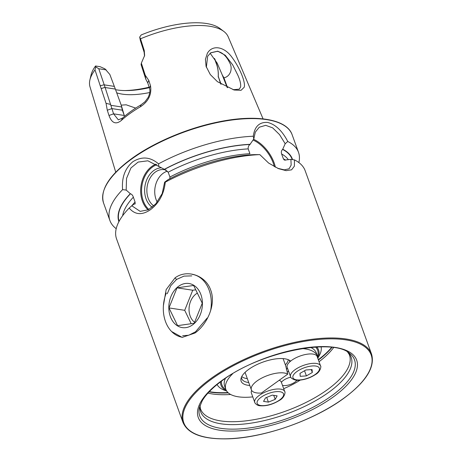 <?xml version="1.0" encoding="UTF-8"?>
<svg xmlns="http://www.w3.org/2000/svg" width="462" height="462" viewBox="0 0 462 462"><rect width="100%" height="100%" fill="white"/><g stroke="black" fill="none" stroke-linecap="round" stroke-linejoin="round"><path stroke-width="0.69" d="M182.663 335.73L188.744 335.239L195.513 331.808L207.184 318.035M191.782 275.883L183.997 276.12L176.559 279.441L170.709 285.73L167.25 293.763M163.421 305.503L166.158 289.593L175.011 277.905C186.712 268.976 205.648 275.173 210.695 290.078C216.395 304.718 206.878 324.769 194.964 333.027L182.172 337.399L171.593 331.508M227.2 87.543L222.245 74.919L223.931 77.812L227.558 87.699M244.248 87.208L241.048 90.321L234.188 90.021L217.463 81.699L210.308 74.573L206.081 66.384L205.428 59.315L207.357 53.303C212.364 44.537 224.197 46.408 231.855 57.167C239.691 67.631 245.686 82.04 244.248 87.208M233.079 89.732L239.247 89.172L240.615 86.943C240.956 83.899 240.003 79.926 237.757 75.023L232.652 64.83L225.271 55.267L217.781 51.172L210.753 52.76L207.657 56.254L206.352 67.267M319.034 361.734A77.68 30.446 160.1 0 0 333.61 347.615M152.223 207.224A20.865 15.581 98.7 0 1 144.646 189.212A20.865 15.581 98.7 0 1 153.806 170.513A20.865 15.581 98.7 0 1 161.325 167.81M166.262 170.166A19.277 14.391 -81.3 0 0 164.293 169.669A19.277 14.391 -81.3 0 0 155.353 172.055A19.277 14.391 -81.3 0 0 146.893 189.235A19.277 14.391 -81.3 0 0 153.777 205.885M167.435 171.177A19.277 14.391 -81.3 0 0 163.207 173.25A19.277 14.391 -81.3 0 0 157.247 202.085M169.872 178.707L169.941 177.015L168.162 172.21L164.478 169.387L147.869 160.799L138.126 162.075L130.942 167.954L126.53 178.419L126.178 190.078L130.451 193.797C131.774 194.184 132.738 195.31 133.351 197.187L135.077 202.027L135.152 203.938L133.945 204.14L131.768 205.757L140.159 211.365L148.285 209.794L155.752 203.881L162.185 193.59L164.645 182.172L168.076 179.654A92.227 36.146 -19.9 0 1 253.869 154.649L259.829 154.62L268.624 163.063L278.505 168.642L286.122 170.663L291.603 169.82L294.381 166.164L294.485 159.898A100.277 39.305 -19.9 0 1 305.151 170.686L371.563 354.14A100.277 39.305 160.1 0 0 308.356 339.818A100.277 39.305 160.1 0 0 211.325 378.222A100.277 39.305 160.1 0 0 182.981 422.407C187.884 433.853 202.627 439.333 227.2 438.842C262.751 438.167 313.126 420.761 343.168 398.781C365.829 382.138 375.288 367.261 371.563 354.14M277.685 168.295L284.274 169.86L289.085 168.774L291.164 165.119L290.898 159.384L284.349 160.089L283.379 158.807L281.618 153.979C281.023 152.096 281.358 150.589 282.628 149.451L285.187 143.734L279.545 134.615L272.644 127.853L265.725 125.341L259.263 127.217L255.313 132.138L253.794 138.952L249.971 144.473C248.585 145.594 247.996 147.066 248.204 148.885L249.919 153.707A88.727 34.777 -19.9 0 0 169.941 177.015M121.2 105.14L126.155 104.799L135.701 108.108M222.245 74.919L217.163 63.103L210.141 53.234M210.562 52.899L217.273 51.34C222.268 52.293 226.328 55.966 229.452 62.341C233.31 68.595 230.18 76.675 223.931 77.812M130.994 111.313A74.059 29.031 -19.9 0 1 140.997 104.839L144.987 101.744L148.083 97.557C149.913 93.63 150.358 90.483 149.434 88.115L147.742 82.871L145.79 79.187L141.083 64.605L141.349 63.121L145.235 75.208L148.81 80.452L150.497 85.701C151.888 94.387 148.527 101.409 140.402 106.774A76.911 30.146 160.1 0 0 130.013 113.496A76.911 30.146 160.1 0 0 121.304 120.472C115.898 124.832 111.792 123.169 108.986 115.483L107.294 110.239L106.046 103.321L94.993 69.895L95.773 66.915L95.53 65.991L100.092 66.684L104.99 68.873L109.829 74.446L115.35 89.085L105.134 87.526L113.577 113.837L118.347 119.86L122.609 118.035A74.059 29.031 -19.9 0 1 130.994 111.313M140.402 106.774L140.997 104.839M214.905 59.142L216.164 62.624C217.833 67.238 218.532 71.847 218.266 76.449L221.09 84.24M115.737 172.205L89.998 86.81A73.498 28.806 -19.9 0 1 89.899 79.966A73.498 28.806 -19.9 0 1 94.993 69.895M116.205 228.69A100.277 39.305 -19.9 0 1 109.921 220.576A100.277 39.305 -19.9 0 1 122.597 189.628C121.593 177.564 125.04 168.243 132.935 161.665C141.857 156.179 150.381 156.907 158.518 163.854A100.277 39.305 -19.9 0 1 253.286 136.238C254.579 126.548 259.344 121.939 267.585 122.424C275.485 124.399 282.207 130.752 287.762 141.488A100.277 39.305 -19.9 0 1 298.498 152.31A100.277 39.305 -19.9 0 1 298.862 162.572M164.645 182.172L165.286 182.172C163.998 194.005 159.02 203.205 150.346 209.771C142.001 215.413 134.944 214.847 129.181 208.073L131.768 205.757M182.981 422.407L116.574 238.952A100.277 39.305 -19.9 0 1 129.181 208.073M165.286 182.172A100.277 39.305 -19.9 0 1 259.829 154.62M290.898 159.384L294.485 159.898M282.848 149.29A92.227 36.146 -19.9 0 1 292.573 159.621M287.762 141.488L285.187 143.734M118.89 221.702A92.227 36.146 -19.9 0 1 130.244 193.763M126.178 190.078L122.597 189.628M164.264 169.358A92.227 36.146 -19.9 0 1 250.196 144.311M158.518 163.854L158.882 166.609M253.794 138.952L253.286 136.238M89.899 79.966L91.008 75.167A70.738 27.726 -19.9 0 1 95.53 65.991M149.134 87.191A64.478 25.271 -19.9 0 1 124.763 90.569M149.29 87.67A60.326 23.643 -19.9 0 1 126.207 90.581A60.326 23.643 -19.9 0 1 115.61 89.692M149.757 92.515A56.191 22.026 -19.9 0 1 116.742 92.833M223.874 31.468L219.952 28.494A70.738 27.726 -19.9 0 0 141.158 34.962L139.68 37.104L140.512 38.808A73.498 28.806 -19.9 0 1 223.874 31.468A73.498 28.806 -19.9 0 1 228.182 36.787L263.069 118.873M140.512 38.808L144.265 50.566L144.635 55.498L141.349 63.121M121.246 105.272L124.266 115.465L122.355 110.193L121.246 105.272L115.35 89.085M144.525 56.139L144.138 52.258L140.333 40.385L139.68 37.104M124.59 116.303L124.266 115.465L113.577 113.837L108.986 115.483M111.117 105.365L121.402 106.936M95.773 66.915L98.77 68.746L105.134 87.526M98.77 68.746L106.202 69.877M220.703 83.997L218.237 76.363C218.462 71.65 217.775 67.273 216.176 63.242L214.432 58.414M145.235 75.208L145.79 79.187M148.81 80.452L147.742 82.871M121.304 120.472L122.609 118.035M107.294 110.239L111.885 108.593L122.355 110.193L122.817 110.897M110.591 104.441L106.046 103.321M104.984 87.353L101.27 88.554M218.18 77.015L218.266 76.449M207.958 393.098A77.68 30.446 160.1 0 0 230.648 394.479M290.783 377.194A8.761 3.436 160.1 0 0 281.398 382.345M282.484 385.354A8.761 3.436 160.1 0 0 283.229 385.522A8.761 3.436 160.1 0 0 296.979 380.203M290.604 361.14A26.929 10.557 160.1 0 0 290.107 360.718A26.929 10.557 160.1 0 0 284.898 358.807A26.929 10.557 160.1 0 0 258.194 364.004A26.929 10.557 160.1 0 0 241.02 378.488A26.929 10.557 160.1 0 0 247.996 385.279A26.929 10.557 160.1 0 0 249.798 385.481M241.441 377.217A25.526 10.008 160.1 0 0 241.684 378.632A25.526 10.008 160.1 0 0 248.198 382.49A25.526 10.008 160.1 0 0 248.741 382.565M316.753 347.014A51.888 20.34 -19.9 0 1 317.902 357.796M321.107 346.875A55.394 21.714 -19.9 0 1 318.965 356.214L317.925 357.992M302.235 348.55A48.747 19.104 -19.9 0 1 305.082 348.879A48.747 19.104 -19.9 0 1 317.521 356.248A48.747 19.104 -19.9 0 1 317.977 358.824M300.225 380.111A48.747 19.104 -19.9 0 1 283.685 388.669M252.778 396.881A48.747 19.104 -19.9 0 1 238.288 396.8A48.747 19.104 -19.9 0 1 225.849 389.431A48.747 19.104 -19.9 0 1 232.669 373.735M226.651 391.031L224.717 390.332A55.394 21.714 -19.9 0 1 217.094 384.528M286.336 369.265A25.526 10.008 160.1 0 0 287.439 368.064M289.841 361.792A25.526 10.008 160.1 0 0 289.691 361.255A25.526 10.008 160.1 0 0 288.969 360.014M287.139 372.36A26.929 10.557 160.1 0 0 288.513 371.032M226.547 390.864A51.888 20.34 -19.9 0 1 220.524 381.849M247.32 378.644A25.37 9.945 -19.9 0 1 241.747 376.576M261.428 393.023A20.23 7.929 -19.9 0 1 251.368 389.83A20.23 7.929 -19.9 0 1 257.086 380.913A20.23 7.929 -19.9 0 1 287.739 374.145L261.428 393.023M251.368 389.83L245.282 373.001A20.23 7.929 -19.9 0 1 245.114 372.32M283.015 358.599A20.23 7.929 -19.9 0 1 283.327 359.234L285.66 365.679L287.739 374.145M288.323 359.713A25.37 9.945 -19.9 0 1 285.366 364.87M320.524 365.864L317.134 356.497A15.927 6.243 160.1 0 0 309.228 353.979A15.927 6.243 160.1 0 0 293.457 359.147A15.927 6.243 160.1 0 0 287.179 367.336L290.569 376.709A15.927 6.243 -19.9 0 1 296.847 368.52A15.927 6.243 -19.9 0 1 312.618 363.351A15.927 6.243 -19.9 0 1 320.524 365.864C321.39 365.892 320.57 371.933 315.338 374.624C310.429 377.783 305.134 379.637 299.457 380.174C294.981 381.317 289.714 377.321 290.569 376.709M312.324 372.505L306.404 375.895L300.231 376.334L299.971 373.377L305.884 369.981L312.064 369.548L312.324 372.505L311.272 369.606M304.545 370.755L306.404 375.895M251.669 390.436A15.927 6.243 160.1 0 0 251.38 393.023L254.77 402.39A15.927 6.243 -19.9 0 1 263.126 393.047A15.927 6.243 -19.9 0 1 280.665 389.143A15.927 6.243 -19.9 0 1 284.725 391.551L281.335 382.178A15.927 6.243 160.1 0 0 279.204 380.266M275.185 399.359L268.399 402.125L263.559 401.386L265.506 397.886L272.291 395.126L277.131 395.859L275.185 399.359L273.729 395.339M266.69 397.407L268.399 402.125M170.905 296.598A22.303 16.649 98.7 0 1 193.734 285.262A22.303 16.649 98.7 0 1 200.335 314.524A22.303 16.649 98.7 0 1 177.512 325.86A22.303 16.649 98.7 0 1 170.905 296.598M192.105 274.324A31.861 23.787 98.7 0 1 210.557 310.961M194.618 322.291A16.326 12.191 98.7 0 1 190.563 301.397A16.326 12.191 98.7 0 1 197.355 293.11M182.502 337.312A31.861 23.787 98.7 0 1 166.285 293.018M193.647 285.47L177.021 287.838L168.994 307.923L177.593 325.652L194.219 323.29L202.246 303.199L193.647 285.47M195.749 289.801L192.735 290.228L184.708 310.32L191.204 323.718M184.708 310.32L168.994 307.923M192.735 290.228L177.021 287.838M176.559 279.441L175.011 277.905M222.078 380.382A84.234 33.016 160.1 0 0 219.756 430.232A84.234 33.016 160.1 0 0 332.865 397.268A84.234 33.016 160.1 0 0 335.187 347.418A84.234 33.016 160.1 0 0 222.078 380.382M199.411 407.553A82.305 32.259 160.1 0 0 242.648 428.701A82.305 32.259 160.1 0 0 331.248 396.113A82.305 32.259 160.1 0 0 349.434 353.245C332.704 337.566 259.465 352.229 222.678 380.266C212.942 387.312 206.133 394.138 202.246 400.75L199.411 407.553M199.982 405.584A80.036 31.37 160.1 0 0 244.317 424.001A80.036 31.37 160.1 0 0 328.528 392.492A80.036 31.37 160.1 0 0 347.736 352.102M200.04 405.411L200.323 408.316A79.193 31.041 160.1 0 0 249.694 420.362A79.193 31.041 160.1 0 0 327.073 389.922A79.193 31.041 160.1 0 0 349.214 354.418L347.574 352.004M318.41 360.025A78.303 30.688 160.1 0 0 331.976 347.401M318.295 359.702A78.344 30.706 160.1 0 0 331.641 347.366M211.942 378.84A99.642 39.056 160.1 0 0 209.199 437.809A99.642 39.056 160.1 0 0 343 398.816A99.642 39.056 160.1 0 0 345.743 339.847A99.642 39.056 160.1 0 0 211.942 378.84M156.029 164.131A25.577 19.098 -81.3 0 0 142.394 201.074A25.577 19.098 -81.3 0 0 148.094 209.887M156.797 164.709A24.936 18.619 -81.3 0 0 143.255 200.826A24.936 18.619 -81.3 0 0 148.88 209.482M275.352 167.204A25.577 13.745 54.3 0 0 274.064 162.705A25.577 13.745 54.3 0 0 253.551 139.299M274.318 166.667A24.936 13.404 54.3 0 0 273.209 162.953A24.936 13.404 54.3 0 0 253.026 140.055M109.921 220.576L103.569 203.032A100.277 39.305 -19.9 0 1 131.913 158.847A100.277 39.305 -19.9 0 1 228.944 120.443A100.277 39.305 -19.9 0 1 292.146 134.765L298.498 152.31M209.315 391.643A78.344 30.706 160.1 0 0 227.939 392.561M283.379 158.807A88.727 34.777 -19.9 0 1 285.632 160.193M281.618 153.979A88.727 34.777 -19.9 0 1 288.248 159.552M282.628 149.451A91.915 36.024 -19.9 0 1 292.227 159.575M131.93 205.642A88.727 34.777 -19.9 0 1 135.077 202.027M122.626 215.748A88.727 34.777 -19.9 0 1 133.351 197.187M119.092 221.321A91.915 36.024 -19.9 0 1 130.451 193.797M168.162 172.21A88.727 34.777 -19.9 0 1 248.204 148.885M164.478 169.387A91.915 36.024 -19.9 0 1 249.971 144.473M100.139 85.822L103.95 84.806L114.143 86.359M150.497 85.701L149.434 88.115M144.265 50.566L144.138 52.258M216.176 63.242L216.164 62.624M209.078 391.892A78.303 30.688 160.1 0 0 228.274 392.867M225.849 389.431L224.636 386.07A48.747 19.104 -19.9 0 1 225.433 378.343M225.918 389.616A50.912 19.953 -19.9 0 1 221.494 381.127M310.735 347.464A48.747 19.104 -19.9 0 1 316.303 352.887L317.521 356.248M315.552 347.077A50.912 19.953 -19.9 0 1 317.585 356.433M299.925 379.926A14.016 5.492 160.1 0 0 317.914 372.112A14.016 5.492 160.1 0 0 312.37 365.956A14.016 5.492 160.1 0 0 294.381 373.77A14.016 5.492 160.1 0 0 299.925 379.926M260.741 405.515A14.016 5.492 160.1 0 0 279.568 400.028A14.016 5.492 160.1 0 0 279.955 391.736A14.016 5.492 160.1 0 0 261.128 397.216A14.016 5.492 160.1 0 0 260.741 405.515M206.087 66.384L206.196 66.782M103.569 203.032C99.838 189.917 109.303 175.034 131.959 158.391C154.452 142.111 188.178 127.916 218.728 121.87C256.387 114.102 286.942 119.156 292.146 134.765M284.725 391.551C285.591 391.574 284.771 397.615 279.539 400.311C272.851 404.458 266.291 406.271 259.858 405.752C256.641 405.619 254.423 402.494 254.77 402.39"/></g></svg>
